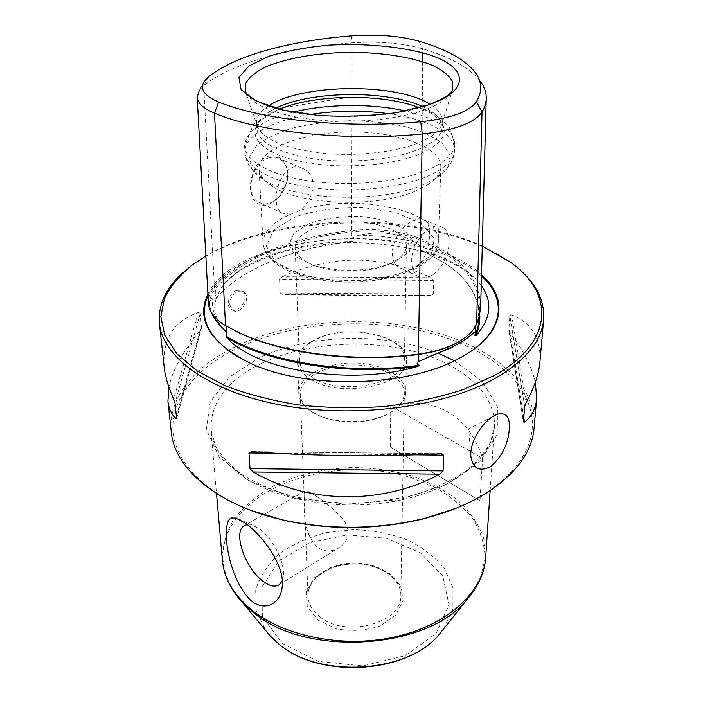 <?xml version="1.0" encoding="UTF-8"?>
<svg xmlns="http://www.w3.org/2000/svg" width="703" height="703" viewBox="0 0 703 703"><rect width="100%" height="100%" fill="white"/><g stroke="black" fill="none" stroke-linecap="round" stroke-linejoin="round"><path stroke-width="0.53" stroke-dasharray="3.52 2.64" d="M390.789 406.026L390.376 447.02L479.982 500.782L482.574 458.303C468.681 413.882 431.906 395.271 390.789 406.026L482.574 458.303M171.304 432.081C167.455 396.905 196.339 364.286 239.618 344.707C303.09 315.542 395.218 313.986 460.333 340.85L462.073 341.57C506.766 360.156 537.215 392.529 534.06 428.285M518.752 268.915L511.424 263.159C436.774 208.097 263.95 209.907 190.478 266.516L183.263 272.43M235.909 290.734L242.157 291.051C250.953 296.227 238.537 315.041 231.023 309.32C225.742 306.218 228.765 293.423 235.909 290.734M164.186 367.028C162.252 339.277 173.65 321.086 198.36 312.448L173.685 399.093M176.594 418.768L201.462 328.046L199.977 330.7C183 351.324 172.613 370.094 168.817 387.002M201.462 328.046L200.302 313.222L198.36 312.448M535.352 382.186C531.784 367.098 523.436 350.779 510.308 333.213L508.849 329.769L509.851 315.585L511.617 314.839C531.767 322.862 541.205 338.53 539.922 361.843M282.14 276.745C332.203 254.319 381.896 254.644 431.22 277.738L282.14 276.745L279.566 279.363L280.198 293.019L282.817 294.399L430.807 295.453L433.347 294.109L433.777 280.4L431.22 277.738M430.807 295.453L430.693 295.462C381.984 295.77 332.73 295.418 282.931 294.408L282.817 294.399M410.403 269.662L416.211 266.991C430.131 256.999 433.566 224.626 424.542 219.898C421.949 218.352 418.566 218.457 414.383 220.206C396.369 226.155 383.021 259.574 400.297 268.054C403.443 269.882 406.817 270.418 410.403 269.662C385.675 280.058 346.869 283.371 315.515 277.544C282.668 270.409 265.189 259.073 263.063 243.528C263.177 231.893 272.36 222.139 290.611 214.248L282.298 213.211C267.078 205.144 282.044 155.688 303.898 168.975C320.032 176.611 312.905 204.661 296.358 212.016L290.611 214.248M432.899 274.645C448.409 265.154 455.078 233.756 442.556 227.5C431.598 219.907 411.396 241.445 411.686 260.787C411.677 268.309 413.812 273.485 418.1 276.323C422.424 278.792 427.362 278.23 432.899 274.645M460.667 340.647C468.04 335.867 472.961 330.595 475.439 324.821L478.4 315.682L479.508 306.605C478.093 278.906 458.532 256.823 420.816 240.356C400.833 232.175 377.836 229.345 351.825 231.867C293.626 238.194 240.628 258.625 215.549 288.573C211.392 293.564 209.424 298.749 209.626 304.118C210.083 311.991 215.25 319.074 225.127 325.366M479.771 313.96C478.04 294.662 466.687 277.922 445.728 263.739L420.183 249.653L420.772 249.433L420.789 246.612L415.385 242.192C398.566 233.009 379.708 230.681 358.811 235.197L351.851 238.036L350.911 239.538L352.642 241.208L351.86 241.296C305.084 246.586 266.701 259.425 236.718 279.785C228.554 285.594 221.682 291.877 216.085 298.643L215.9 295.163L213.176 296.402C210.724 298.968 209.573 302.123 209.722 305.867L211.366 312.607M479.235 316.939C478.875 296.297 467.548 278.441 445.271 263.37L420.183 249.653M352.642 241.208L351.43 241.586C304.663 246.929 266.279 259.785 236.27 280.172C228.15 285.954 221.296 292.202 215.698 298.933L215.751 299.047M268.458 105.986C260.382 111.188 256.419 116.821 256.577 122.884L257.483 126.9C263.818 139.554 284.53 148.236 319.619 152.946C352.95 156.672 391.861 152.894 415.965 143.843C430.236 138.35 438.751 132.067 441.51 124.967L442.328 120.942C442.363 114.87 438.277 109.325 430.095 104.29M204.406 81.091L199.397 90.23L203.668 85.748C231.349 63.138 288.476 47.813 350.885 42.909C377.889 41.011 401.782 42.971 422.565 48.779C450.597 57.119 469.859 67.954 480.351 81.284L475.149 72.365M480.694 305.77C479.279 277.887 459.56 255.672 421.554 239.117C401.281 230.848 377.959 227.983 351.588 230.531C293.054 236.885 239.741 257.386 214.459 287.465C210.223 292.536 208.211 297.8 208.422 303.257M256.762 165.319C259.759 160.969 263.317 158.043 267.448 156.532C280.497 151.883 291.007 166.971 286.956 181.901L284.258 189.397L279.917 196.146C269.697 206.735 261.024 208.079 253.906 200.153C248.484 190.109 249.433 178.5 256.762 165.319M275.778 108.253C268.151 111.935 262.764 116.048 259.6 120.573L256.911 129.238C259.108 142.99 278.203 152.867 314.197 158.887C348.477 163.694 390.42 160.099 415.825 150.416C432.899 143.667 441.66 135.96 442.125 127.296L439.261 118.693C436.001 114.229 430.526 110.239 422.828 106.715M279.363 109.211C268.862 113.517 261.613 118.508 257.606 124.194C247.878 138.052 264.873 154.203 301.534 161.699C338.064 169.265 388.39 166.251 417.468 154.985C441.176 145.082 449.129 134.176 441.326 122.269C437.204 116.672 429.849 111.83 419.26 107.744M414.981 191.33L427.406 185.03C436.115 179.318 440.579 173.29 440.825 166.919C441.299 146.945 397.09 131.364 349.558 132.023C302.026 132.357 258.15 148.86 259.047 168.825C259.416 175.188 264.012 181.128 272.834 186.647C300.506 205.223 376.94 207.947 414.981 191.33M394.392 262.509L409.304 251.806L412.125 239.609L402.933 228.378C391.457 222.086 376.896 218.071 359.233 216.322C341.113 216.173 324.619 218.519 309.751 223.343L293.959 233.088L288.898 245.013L296.148 256.85L314.865 266.094L341.421 270.629C361.307 270.787 378.97 268.089 394.392 262.509M389.884 263.713C400.587 258.713 406.079 252.869 406.369 246.199C406.633 232.491 379.892 221.348 350.498 221.77C321.104 221.963 294.601 233.66 295.155 247.359C295.488 253.344 300.137 258.625 309.1 263.203C328.784 273.493 368.618 273.775 389.884 263.713M250.883 510.378C199.599 490.597 171.875 456.968 172.885 425.262C174.159 393.425 201.322 364.769 240.698 346.641C303.072 317.879 393.539 316.13 457.934 342.238M457.996 342.264L459.709 342.967M459.815 343.002C500.659 359.998 529.614 388.135 532.259 420.289C534.64 452.301 507.663 487.109 456.142 508.225M215.698 298.933L221.085 288.239C240.171 260.154 295.594 241.788 351.43 241.586M421.378 250.347C449.384 258.229 469.332 269.934 481.239 285.462M481.52 274.847C422.468 218.756 238.449 229.951 207.921 294.012M482.293 246.12C404.726 210.522 275.646 214.679 205.847 255.971M268.326 158.078C272.474 156.69 276.253 156.91 279.662 158.746C286.569 163.36 288.986 171.128 286.903 182.042L280.277 195.539L273.362 201.471C267.984 204.432 263.001 204.643 258.414 202.113C244.345 195.144 251.384 162.964 268.326 158.078M229.784 304.733L232.579 310.199C240.452 316.122 252.166 296.894 243.73 291.912L237.588 291.648C232.491 294.408 229.89 298.766 229.784 304.733M282.263 580.704L283.344 575.959C285.04 562.523 272.623 538.006 259.504 528.893L252.526 525.15L247.219 524.561M390.376 447.02L479.982 500.782M316.051 496.248C309.584 491.766 305.84 490.079 304.821 491.169C304.171 491.836 303.968 493.822 304.197 497.126L304.619 508.243C303.819 524.675 308.169 537.813 317.668 547.637C325.217 552.207 332.66 552.013 339.997 547.048C349.365 539.93 350.665 531.02 343.908 520.317C335.577 510.73 326.297 502.707 316.051 496.248M311.218 379.576C341.517 399.172 408.882 384.717 406.387 360.164C408.162 335.718 347.827 322.624 315.717 339.25C303.687 345.147 297.624 352.502 297.518 361.307C297.896 368.196 302.466 374.295 311.218 379.576M316.956 339.004C347.923 322.958 406.158 335.586 404.436 359.11C406.844 382.775 341.93 396.694 312.694 377.854C304.223 372.757 299.803 366.869 299.443 360.217C299.54 351.755 305.383 344.681 316.956 339.004M312.264 412.072L318.371 415.245C337.361 423.935 367.871 423.61 386.668 414.524C399.014 408.461 405.394 401.018 405.807 392.212C406.132 375.929 380.349 362.572 351.975 363.003C323.6 363.17 298.098 377.063 298.775 393.337C299.153 400.402 303.652 406.65 312.264 412.072M313.415 412.723L319.347 415.798C337.809 424.252 367.423 423.944 385.701 415.104C397.731 409.199 403.935 401.949 404.33 393.355C404.647 377.52 379.594 364.506 352.001 364.919C324.399 365.085 299.619 378.618 300.269 394.445C300.638 401.343 305.023 407.441 313.415 412.723M262.439 362.985C304.54 343.222 363.442 338.714 412.072 350.964C460.5 363.266 496.221 392.819 494.402 426.616C492.741 457.249 455.887 488.541 399.919 500.228C344.048 511.986 277.852 501.213 242.166 475.949C222.833 461.976 212.42 446.528 210.909 429.586C210.531 401.94 227.702 379.743 262.439 362.985M485.694 557.497L483.181 536.363C477.785 522.812 469.068 510.554 457.038 499.578C443.47 489.578 427.872 481.529 410.236 475.421C391.843 470.535 372.783 467.882 353.073 467.442C322.958 468.462 295.585 475.096 270.954 487.355C255.866 496.371 243.519 506.995 233.906 519.245C226.208 532.215 222.359 545.888 222.368 560.256M410.983 270.189L431.053 255.338L434.322 238.633L421.352 223.466L395.596 212.508L362.159 207.42C337.844 207.218 315.621 210.329 295.497 216.752L273.792 229.819L266.349 245.997L275.725 262.289L301.174 275.189L337.835 281.56L377.502 279.732L410.983 270.189M416.211 266.991C430.544 259.495 437.925 251.059 438.364 241.691C440.799 209.055 348.881 191.699 296.358 212.016M476.634 323.978L475.439 324.821L475.395 326.473M420.772 249.433L421.027 250.136M422.494 61.662L421.554 239.117L420.816 240.356L420.789 246.612M351.86 240.821L351.781 241.472M352.018 35.827L350.885 42.909L351.851 238.036M216.058 298.142L215.733 298.951M208.343 76.987L203.668 85.748L214.459 287.465L215.549 288.573L215.9 295.163M257.483 126.9L245.76 92.374C250.602 104.598 277.623 115.837 315.322 119.774C352.994 123.71 397.098 119.651 424.137 110.063C440.131 104.255 449.595 97.638 452.504 90.204L441.51 124.967M293.054 112.172C261.709 120.204 245.558 131.602 244.6 146.373C245.303 160.996 270.743 175.442 309.891 181.066C348.978 186.699 396.764 182.385 425.429 170.952C444.454 163.096 454.243 154.177 454.797 144.177C453.523 129.431 437.134 118.368 405.631 110.986M309.496 114.589C271.806 120.652 243.783 135.846 244.96 152.428C245.672 167.173 271.05 181.743 310.076 187.411C349.048 193.097 396.685 188.747 425.262 177.235C444.234 169.318 453.997 160.31 454.56 150.231C455.386 133.632 427.055 119.027 389.242 113.754M422.125 185.153L435.842 178.228L447.873 166.769L449.982 154.783L442.591 143.456C433.364 136.558 420.772 130.89 404.796 126.461C387.494 122.911 369.049 120.995 349.444 120.714C329.848 121.408 311.438 123.71 294.223 127.621C278.344 132.384 265.866 138.315 256.788 145.407L249.635 156.883L251.999 168.817L264.258 180.03C294.619 200.452 380.068 203.475 422.125 185.153M454.384 360.762L482.214 381.413L497.46 406.809L497.197 434.656L479.824 461.853L445.957 484.745L399.084 499.763L345.437 504.315L292.852 497.61L248.915 480.861L219.16 456.932L206.295 429.445L210.267 401.931L229.046 377.335L259.521 357.765C310.243 333.653 385.666 331.895 438.619 353.424M419.014 41.205L422.565 48.779L422.547 52.76M213.176 296.402C210.935 306.93 213.897 317.317 222.051 327.554M415.385 242.192C397.511 237.904 378.653 235.575 358.811 235.197M462.012 341.614L473.242 333.16M238.001 357.001L250.681 363.495C303.775 388.864 400.71 387.854 453.259 361.377L465.799 354.611M481.493 276.015C452.038 249.495 391.343 235.61 333.459 239.486C275.646 243.414 222.649 265.303 208.018 295.805M251.876 451.634L440.596 453.76M276.165 453.259L415.183 454.823M526.169 402.582L511.617 314.839M524.684 406.545L509.851 315.585M523.427 421.818L508.849 329.769M523.779 417.573L510.308 333.213M433.777 280.4L279.566 279.363M433.347 294.109L280.198 293.019M430.693 295.462L282.931 294.408M200.302 313.222L174.994 403.047M201.533 327.308L176.602 418.206M199.977 330.7L176.409 416.369M317.949 620.002L336.315 628.79C351.342 631.566 365.903 630.626 379.98 625.978L395.868 615.02L403.109 600.547L400.587 585.617L389.198 573.112L371.386 565.274C357.335 562.848 343.653 563.683 330.34 567.787L314.549 577.725L306.227 591.513L307.29 606.61L317.949 620.002M282.307 643.465L318.31 661.418L362.792 665.89L405.306 655.653L436.062 633.447L448.989 604.835L442.82 576.117L420.236 552.69L386.29 538.278L347.097 534.878L309.109 542.901L278.704 561.284L261.709 587.356L262.439 616.698L282.307 643.465M443.742 628.754L452.917 608.578L452.978 587.893L444.445 568.569C434.911 556.846 422.38 547.215 406.852 539.684C390.156 533.612 372.449 530.273 353.723 529.658L326.236 532.628C308.538 537.189 292.923 544.201 279.399 553.674C267.632 564.36 259.732 576.451 255.707 589.958L256.2 610.635L265.804 630.617M467.003 599.527L480.026 579.492L485.114 558.454C484.675 544.368 480.544 531.037 472.715 518.471C463.049 506.643 450.772 496.432 435.869 487.838L411.132 477.671C349.277 458.18 269.021 475.298 236.454 518.26M236.445 518.278C218.343 543.032 218.378 568.762 236.551 595.467M319.856 616.777C345.744 638.649 402.766 622.832 400.842 595.265C401.202 577.462 378.812 562.637 354.075 563.041C329.329 563.156 307.255 578.446 307.993 596.241C308.389 604 312.343 610.845 319.856 616.777M490.14 490.668L494.402 426.616L490.422 442.336C484.859 452.855 476.107 462.838 464.156 472.293C450.456 481.168 434.252 488.603 415.57 494.587C395.815 499.508 375.103 502.399 353.442 503.243C331.772 502.847 311.007 500.395 291.156 495.887C272.342 490.299 255.997 483.207 242.104 474.613C229.969 465.412 221.006 455.614 215.223 445.219L210.909 429.586L216.515 493.532M492.917 416.448L468.655 428.909L470.808 456.036M440.825 166.919L438.364 241.691C437.591 252.904 428.979 262.404 412.529 270.18C397.775 276.507 380.323 280.435 360.173 281.956C336.834 282.817 322.923 280.963 306.921 277.325C279.697 269.89 265.075 258.625 263.063 243.528L259.047 168.825M442.556 227.5L424.542 219.898M418.1 276.323L400.297 268.054M479.508 306.605L479.261 316.227M445.271 263.37L445.728 263.739M236.718 279.785L236.27 280.172M256.577 122.884L256.911 129.238M442.328 120.942L442.125 127.296M259.6 120.573L257.606 124.194M439.261 118.693L441.326 122.269M427.406 185.03L435.842 178.228C447.776 170.188 454.015 160.855 454.56 150.231L454.797 144.177L449.094 126.522L436.721 115.424C426.449 109.281 413.803 104.668 398.768 101.566C383.46 98.596 367.256 97.119 350.138 97.146L281.077 107.981L253.317 124.493L244.6 146.373L244.96 152.428C245.725 163.034 252.157 172.235 264.258 180.03L272.834 186.647M209.626 304.118L209.722 305.867M404.436 359.11L406.369 246.199M299.443 360.217L295.155 247.359M473.717 332.668L462.451 341.342M481.274 285.515C477.952 280.602 471.669 274.943 462.416 268.528C448.329 260.462 431.765 253.932 412.705 248.941C392.749 244.96 371.992 242.825 350.437 242.535C328.907 243.317 308.222 245.927 288.379 250.365C269.469 255.795 253.098 262.702 239.257 271.077C230.294 277.632 224.231 283.353 221.085 288.239M216.085 298.063L214.617 308.45C214.828 315.269 218.009 322.369 224.169 329.751M449.815 348.468L452.372 347.177M250.163 363.187L250.681 363.495C304.627 389.146 400.367 387.986 453.259 361.377L453.778 361.052M440.86 453.751L251.63 451.616M508.867 330.225L523.436 422.204M280.277 195.539L279.917 196.146M274.759 107.972C313.222 119.941 385.648 119.185 423.847 106.408M191.778 265.321L190.478 266.516M510.088 261.991L511.424 263.159M243.73 291.912L242.157 291.051M232.579 310.199L231.023 309.32M252.526 525.15L240.285 519.921M283.344 575.959L282.211 586.548M304.821 491.169L245.215 525.132M339.997 547.048L279.442 584.58M297.518 361.307L298.775 393.337M406.387 360.164L405.807 392.212M385.701 415.104L386.668 414.524M319.347 415.798L318.371 415.245M300.269 394.445L304.197 497.126M304.619 508.243L307.993 596.241C307.079 579.562 328.934 563.991 354.084 563.894C379.225 563.463 401.395 578.569 400.842 595.265L404.33 393.355M303.898 168.975L279.662 158.746M282.298 213.211L258.414 202.113"/><path stroke-width="1.05" d="M251.226 600.863C265.778 612.445 281.059 602.796 282.211 586.548C285.049 567.4 264.556 537.224 245.602 523.331L236.252 518.199L231.762 517.909C220.689 519.394 226.111 576.776 251.226 600.863M509.324 429.34C510.176 416.844 506.055 411.853 496.942 414.383L493.603 416.027C489.314 418.61 485.193 422.459 481.221 427.565C473.998 437.284 470.527 446.774 470.808 456.036C472.706 468.435 479.191 472.038 490.255 466.871C501.547 457.381 507.9 444.876 509.324 429.34M543.674 319.355L539.922 361.843C538.876 373.97 534.289 387.555 526.169 402.582L524.684 406.545L523.427 421.818L524.535 422.327C531.82 416.15 535.862 408.285 536.67 398.715L534.06 428.285C532.057 451.423 516.916 472.548 488.629 491.661C470.984 503.058 449.639 511.96 424.586 518.366C377.388 529.684 330.067 530.176 282.632 519.851C216.515 504.974 174.335 467.987 171.304 432.081L167.938 401.369C168.658 408.144 171.268 413.918 175.768 418.689L176.594 418.768L176.602 418.206L174.994 403.047L173.685 399.093C168.421 387.555 165.249 376.87 164.186 367.028L159.405 323.38C162.604 357.493 209.837 392.432 283.757 405.578C357.519 418.795 446.431 406.439 496.116 377.81C526.02 360.077 541.872 340.586 543.674 319.355C544.702 300.691 536.398 283.88 518.752 268.915M183.263 272.43C165.943 287.755 157.99 304.742 159.405 323.38M168.817 387.002L167.938 401.369M536.67 398.715L535.352 382.186M248.976 452.952L250.04 468.655L253.221 471.977C308.538 504.095 382.23 505.114 439.823 474.174L443.092 470.913L443.716 455.149L440.596 453.76C383.425 456.862 305.902 455.966 251.876 451.634L248.976 452.952L276.165 453.259M211.366 312.607C213.334 317.29 216.893 322.273 222.051 327.554L226.893 333.134L226.849 337.686C268.88 363.266 348.372 376.035 417.986 366.386L419.111 365.305L418.197 364.892C416.8 364.005 416.817 362.924 418.241 361.658L452.24 346.93C462.179 341.957 469.173 337.361 473.242 333.16L475.272 331.719L474.982 335.814L476.212 332.712L478.4 324.795L479.261 316.227M225.127 325.366L237.913 332.203C281.604 353.662 354.505 363.231 418.355 354.514C432.152 352.651 444.041 349.277 454.024 344.382L460.667 340.647M474.982 335.814L475.852 335.823C478.875 328.442 480.184 321.157 479.771 313.96M226.507 336.447L227.078 336.781C269.021 362.379 348.6 375.147 418.188 365.428L419.111 365.305M430.095 104.29C396.817 82.646 301.279 83.648 268.458 105.986M422.828 106.715C387.476 89.879 310.77 90.678 275.778 108.253M419.26 107.744C383.065 93.367 315.252 94.079 279.363 109.211M456.142 508.225L423.768 518.726C377.107 529.921 330.348 530.405 283.467 520.202L250.883 510.378M425.552 53.639C466.669 65.317 473.277 89.527 429.015 104.712L397.002 112.585C371.527 115.986 345.375 116.953 318.538 115.485L282.878 110.063L256.085 100.995L241.103 89.633L238.941 77.479L248.888 65.959L269.073 56.214C286.745 50.862 306.895 47.154 329.514 45.089C364.066 43.27 398.698 46.275 425.552 53.639M419.014 41.205C399.629 35.871 377.291 34.069 352.018 35.827C290.945 40.554 235.154 55.309 208.343 76.987L204.406 81.091C199.327 88.859 204.081 95.836 218.659 102.014C262.623 120.064 347.018 128.939 420.737 121.733C450.72 118.412 469.288 111.733 476.449 101.698C482.513 91.416 482.073 81.636 475.149 72.365C465.061 59.597 446.352 49.21 419.014 41.205M480.351 81.284C484.349 86.706 486.318 92.365 486.248 98.262C486.16 102.787 484.754 107.357 482.03 111.979C474.472 122.999 454.551 130.336 422.283 134.001C346.403 141.575 259.495 132.182 214.477 113.183C203.325 108.499 197.561 103.148 197.183 97.128L199.397 90.23M197.183 97.128L208.422 303.257C208.932 311.622 214.635 319.074 225.549 325.612L236.99 331.64C280.963 353.231 354.4 362.871 418.716 354.092C432.723 352.203 444.788 348.776 454.92 343.811C466.124 338.161 473.356 331.544 476.634 323.978L479.279 316.139L480.65 307.062L486.248 98.262M481.239 285.462L481.274 285.515C492.908 301.895 491.098 318.661 475.852 335.823M417.986 366.386C350.815 386.272 255.584 370.683 226.849 337.686M207.921 294.012C195.786 319.768 209.872 342.827 250.163 363.187C303.511 388.68 400.974 387.661 453.778 361.052L460.201 357.801C504.842 334.03 509.455 298.951 481.52 274.847M205.847 255.971L191.778 265.321C179.537 275.444 170.451 286.411 164.502 298.23L160.82 316.596L164.801 335.393L176.892 353.802L197.148 370.912L225.109 385.754C247.263 394.269 272.043 400.692 299.46 405.042C327.8 407.995 356.421 408.452 385.323 406.413C413.628 402.942 439.744 397.274 463.672 389.418L494.701 375.332C555.678 341.122 553.683 292.202 510.088 261.991L482.293 246.12M247.219 524.561L243.897 525.879C232.816 532.61 245.285 568.375 262.887 581.126C269.732 586.258 275.251 587.409 279.442 584.58L282.263 580.704M216.515 493.532L222.368 560.256C224.002 578.525 233.844 595.151 251.894 610.116C285.19 637.182 346.192 648.702 397.757 636.277C449.41 623.921 483.813 590.564 485.694 557.497C484.666 572.347 478.435 586.364 467.003 599.527C427.029 650.178 304.408 657.621 252.43 611.628L241.937 601.882L236.551 595.467M420.737 121.733L422.283 134.001L418.241 361.658M475.395 326.473L475.272 331.719M475.193 334.839L475.588 335.797M418.197 364.892L418.303 366.052M218.659 102.014L214.477 113.183L225.549 325.612L226.533 326.21L226.893 333.134M227.051 336.254L226.761 337.308M423.847 106.408L427.573 105.186C455.456 94.281 451.423 89.922 452.504 90.204L452.486 81.469C449.235 75.792 443.004 70.616 433.786 65.941C413.267 57.171 381.606 52.259 348.723 52.356C315.849 52.945 284.293 58.516 263.968 67.716C254.846 72.585 248.73 77.892 245.593 83.639L245.76 92.374C246.287 91.715 244.169 98.06 274.759 107.972M405.631 110.986C371.764 103.306 326.754 103.78 293.054 112.172M389.242 113.754C362.616 110.107 336.043 110.38 309.496 114.589M438.619 353.424L454.384 360.762M422.547 52.76L422.494 61.662M476.449 101.698L482.03 111.979L476.634 323.978M426.352 357.792L449.815 348.468L462.012 341.614M465.799 354.611C504.438 331.192 507.215 298.845 481.493 276.015M208.018 295.805C198.211 317.686 208.202 338.081 238.001 357.001M415.183 454.823L443.716 455.149M250.04 468.655L443.092 470.913M253.221 471.977L439.823 474.174M524.535 422.327L523.779 417.573M176.409 416.369L175.768 418.689M265.804 630.617L270.365 636.11L278.441 643.658C318.266 678.922 408.074 673.412 439.287 634.343L443.742 628.754M490.14 490.668L485.694 557.497M492.917 416.448L496.942 414.383M237.913 332.203L236.99 331.64M454.024 344.382L454.92 343.811M449.815 348.468L452.24 346.93M474.455 331.974L473.717 332.668M462.451 341.342L452.372 347.177M224.169 329.751L225.171 330.876M441.475 453.751L440.86 453.751M251.63 451.616L251.05 451.607M423.768 518.726L424.586 518.366M283.467 520.202L282.632 519.851M467.003 599.527L439.287 634.343C407.353 673.905 318.934 679.265 278.608 643.843L270.365 636.11L241.937 601.882C230.224 588.965 223.703 575.08 222.368 560.256M240.285 519.921L236.252 518.199M245.215 525.132L243.897 525.879"/></g></svg>
